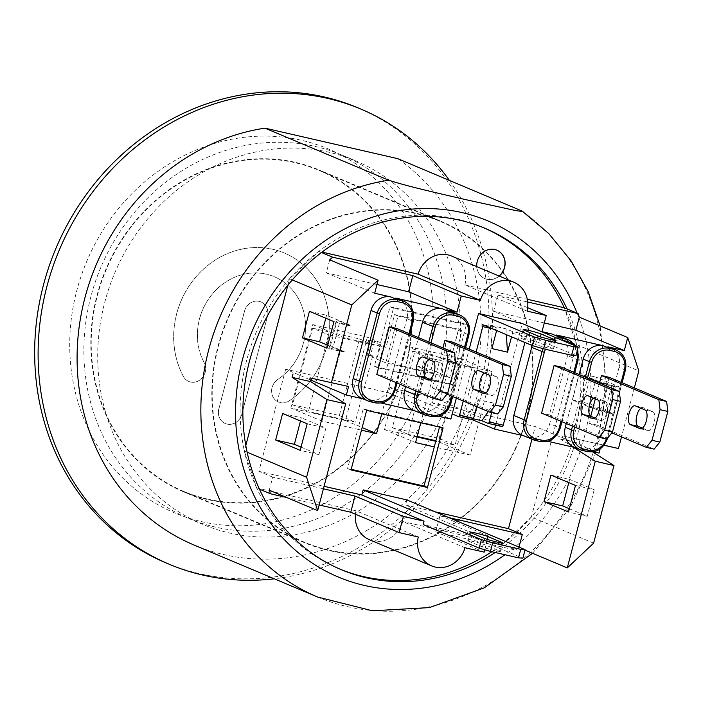 <?xml version="1.0" encoding="UTF-8"?>
<svg xmlns="http://www.w3.org/2000/svg" width="703" height="703" viewBox="0 0 703 703"><rect width="100%" height="100%" fill="white"/><g stroke="black" fill="none" stroke-linecap="round" stroke-linejoin="round"><path stroke-width="0.53" stroke-dasharray="3.52 2.64" d="M609.237 377.326L596.733 424.99L588.938 423.197L590.757 416.246M595.318 398.865L599.466 383.056M588.938 423.197L611.821 432.828M642.41 428.145L647.894 430.456A9.701 4.077 -77.1 0 0 648.175 430.552A9.701 4.077 -77.1 0 0 654.238 422.354A9.701 4.077 -77.1 0 0 652.806 411.73L643.122 407.661A9.701 4.077 -77.1 0 0 642.841 407.564A9.701 4.077 -77.1 0 0 640.811 408.171M596.733 424.99L654.124 449.147M430.254 379.409L435.737 381.72A9.701 4.077 -77.1 0 0 436.018 381.808A9.701 4.077 -77.1 0 0 442.082 373.618A9.701 4.077 -77.1 0 0 440.649 362.994L430.974 358.917A9.701 4.077 -77.1 0 0 430.684 358.829A9.701 4.077 -77.1 0 0 428.654 359.435M397.081 328.591L384.576 376.254L441.967 400.411M384.576 376.254L376.782 374.462M595.072 418.065L600.564 420.376A9.701 4.077 -77.1 0 0 600.845 420.473A9.701 4.077 -77.1 0 0 606.909 412.274A9.701 4.077 -77.1 0 0 605.476 401.65L595.793 397.582A9.701 4.077 -77.1 0 0 595.511 397.485A9.701 4.077 -77.1 0 0 593.481 398.091M561.908 367.247L549.403 414.911L606.794 439.067M549.403 414.911L541.6 413.118M452.714 342.159L440.21 389.831L432.407 388.038L442.943 347.888M432.407 388.038L446.994 394.172M485.878 392.986L491.362 395.288A9.701 4.077 -77.1 0 0 491.652 395.385A9.701 4.077 -77.1 0 0 497.706 387.186A9.701 4.077 -77.1 0 0 496.274 376.562L486.599 372.493A9.701 4.077 -77.1 0 0 486.309 372.397A9.701 4.077 -77.1 0 0 484.279 373.012M440.21 389.831L497.592 413.979M484.789 549.772L488.409 535.958L467.741 531.213L466.845 534.614L522.856 558.191M467.741 531.213L405.517 505.018L435.183 511.837M406.852 499.912L405.517 505.018M466.845 534.614L423.171 524.579M468.576 541.161L482.469 547.004A9.701 0.641 14.7 0 0 492.926 550.106A9.701 0.641 14.7 0 0 500.369 551.416A9.701 0.641 14.7 0 0 499.631 550.95L485.738 545.097A9.701 0.641 14.7 0 0 475.298 541.995A9.701 0.641 14.7 0 0 467.776 540.669A9.701 0.641 14.7 0 0 468.576 541.161L470.817 532.646M501.731 542.944L499.631 550.95M484.701 538.498L482.469 547.004M544.289 322.958L493.603 311.315L542.004 331.684M376.984 284.522L326.297 272.878L329.716 259.838M374.699 293.248L326.297 272.878M449.938 362.054L432.653 354.778L420.166 351.904L416.484 365.955L433.769 373.231L394.77 364.268L377.485 356.992L381.167 342.95L368.688 340.085L385.973 347.361L394.576 314.584L458.532 329.276L449.938 362.054L456.177 363.486L466.449 324.329L390.007 306.772L379.734 345.92L385.973 347.361M461.985 330.735L398.03 316.042L385.745 362.853L449.709 377.546L461.985 330.735L458.532 329.276M449.709 377.546L431.036 369.69L423.505 367.564L426.299 356.922L433.83 359.048L431.036 369.69M431.756 358.179L432.653 354.778M416.484 365.955L423.505 367.564M385.745 362.853L367.08 354.997L369.875 344.356L367.801 343.486L373.258 344.742L370.463 355.384L372.537 356.254L367.08 354.997M370.463 355.384L377.485 356.992M615.31 386.817L603.701 384.154L603.833 383.645L579.29 373.311L572.321 399.866L596.873 410.201L597.005 409.691L608.605 412.353L615.31 386.817L589.87 378.337L583.174 403.865L597.005 409.691M603.701 384.154L589.87 378.337M325.805 318.213L326.579 315.26L351.122 325.586L350.99 326.095L339.382 323.433L335.929 321.974L337.159 320.278L350.99 326.095M344.285 351.632L330.463 345.814L329.224 347.51L332.686 348.969L344.285 351.632L344.154 352.141L327.774 345.252M330.463 345.814L337.159 320.278M469.903 325.788L454.27 385.367L377.836 367.81L393.469 308.222L469.903 325.788L466.449 324.329M512.417 333.424L526.459 336.649A1.766 0.738 -77.1 0 0 526.213 334.663L512.179 331.438A1.766 0.738 102.9 0 1 512.417 333.424L511.529 336.825M491.907 348.574L490.351 325.234L505.949 328.819L512.179 331.438M505.949 328.819L506.345 334.646M476.669 406.668L478.515 399.638L494.112 403.223L491.643 412.617M494.112 403.223L488.277 411.554M496.634 330.559L496.819 329.848A1.766 0.738 -77.1 0 0 496.573 327.853L482.539 324.628M463.259 401.026L476.116 352.018M526.459 336.649L524.93 342.466M473.453 418.812L466.238 417.16L472.46 419.779L432.31 402.881L433.654 397.775L495.879 423.962L495.58 425.095M466.238 417.16L478.515 399.638M496.573 327.853L490.351 325.234M574.061 447.117A17.637 15.967 112.8 0 0 576.434 447.89L582.761 450.526M566.293 423.514L579.149 374.506M522.584 435.298A17.637 15.967 112.8 0 0 524.956 436.062L523.735 435.781M546.372 333.688A17.637 15.967 112.8 0 0 532.259 345.551M406.888 318.696L389.023 386.782A17.637 15.967 112.8 0 1 368.961 400.227L375.182 402.845A17.637 15.967 112.8 0 0 395.244 389.4L413.109 321.315L406.888 318.696A17.637 15.967 112.8 0 0 398.135 298.854M433.654 397.775L389.972 387.74L388.627 392.845L285.673 369.198L309.698 379.602M388.627 392.845L450.86 419.041M449.612 310.682A17.637 15.967 112.8 0 1 458.365 330.515L440.509 398.61A17.637 15.967 112.8 0 1 420.438 412.046L438.54 416.211M368.961 400.227L381.167 403.03M414.533 410.693L426.238 415.368M363.056 398.865L370.604 401.791M413.382 410.209A17.637 15.967 112.8 0 0 415.763 410.974M389.972 387.74L452.196 413.935M502.1 426.58L495.879 423.962L522.224 323.529M599.053 453.084L535.264 426.536L432.31 402.881M607.55 438.233L607.401 438.145A17.637 15.967 112.8 0 1 587.339 451.581L581.117 448.962L593.323 451.765M560.221 428.153L560.071 428.065A17.637 15.967 112.8 0 1 540.009 441.502L529.64 437.134L547.734 441.291M575.212 447.609L576.434 447.89M583.174 403.865L608.605 412.353M611.847 385.367L605.151 410.904M581.117 448.962A17.637 15.967 112.8 0 0 601.179 435.526L607.401 438.145L625.266 370.05A17.637 15.967 112.8 0 0 616.513 350.208M529.64 437.134A17.637 15.967 112.8 0 0 549.702 423.698L560.071 428.065L577.936 359.971A17.637 15.967 112.8 0 0 569.175 340.129M578.086 360.059L567.567 355.604A17.637 15.967 112.8 0 0 558.806 335.762M625.415 370.138L619.044 367.432A17.637 15.967 112.8 0 0 610.283 347.59M567.567 355.604L549.702 423.698M619.044 367.432L601.179 435.526M335.929 321.974L329.224 347.51M339.382 323.433L332.686 348.969M405.613 386.597L418.47 337.589M361.904 398.381A17.637 15.967 112.8 0 0 364.277 399.146M398.03 316.042L394.576 314.584M368.688 340.085L367.801 343.486M600.134 448.953L601.285 444.568L562.857 435.957L562.409 437.661M604.035 445.28L562.857 435.957M601.285 444.568L604.088 445.219M580.019 439.902L579.123 443.303L560.405 439.006L560.853 437.301M531.934 439.234L535.264 426.536M524.974 550.097L518.99 547.11M573.147 447.134L560.405 439.006M285.673 369.198L258.88 471.335L324.048 486.309M367.344 337.132L345.463 420.543L290.857 407.995L312.747 324.584L367.344 337.132L381.167 342.95M345.463 420.543L362.159 427.573M394.77 364.268L381.764 413.83M312.747 324.584L343.855 337.677L379.734 345.92L374.374 366.351L450.816 383.908L456.177 363.486L492.056 371.729L470.166 455.14L434.287 446.897M412.468 351.105L459.27 361.86L439.173 438.461L392.371 427.705L412.468 351.105L426.299 356.922M392.371 427.705L408.276 434.401L425.579 368.434M433.83 359.048L475.166 368.548L455.069 445.157L435.904 440.746M459.27 361.86L475.166 368.548M372.537 356.254L355.235 422.222L308.432 411.466L328.529 334.865L369.875 344.356M603.833 383.645L620.995 387.581L596.452 377.256L589.483 403.812L614.027 414.137L620.995 387.581M614.027 414.137L596.873 410.201M579.29 373.311L596.452 377.256M344.154 352.141L326.992 348.205M333.96 321.649L351.122 325.586M439.489 427.09L439.647 426.466L420.93 422.169L433.769 373.231M420.763 422.793L420.93 422.169L363.214 408.909L357.853 429.34L321.974 421.097L343.855 337.677M496.845 250.163A15.431 13.972 112.8 0 0 496.775 250.127A15.431 13.972 112.8 0 0 477.917 258.932A15.431 13.972 112.8 0 0 484.806 278.581A15.431 13.972 112.8 0 0 486.88 279.249A15.431 13.972 112.8 0 0 499.095 276.033M499.235 276.094A15.431 13.972 -67.2 0 1 487.021 279.311A15.431 13.972 -67.2 0 1 484.938 278.634A15.431 13.972 -67.2 0 1 476.775 266.639M443.11 427.925L439.647 426.466M366.667 410.367L363.214 408.909M351.034 469.947L347.581 468.488L351.201 469.323M361.474 430.166L357.853 429.34L347.581 468.488M454.27 385.367L450.816 383.908M393.469 308.222L390.007 306.772M377.836 367.81L374.374 366.351M493.603 311.315L497.847 295.137L527.716 302M527.698 307.703L497.847 295.137M488.409 535.958L440.016 515.589L449.006 517.654M518.876 547.54L516.037 550.203L435.772 531.758L484.165 552.127M435.772 531.758L440.016 515.589M319.153 504.974L286.639 497.504M269.284 490.193L272.702 477.152L323.398 488.796M567.057 308.925A185.197 167.613 -67.2 0 1 579.351 345.85L576.592 344.69A185.197 167.613 -67.2 0 0 564.289 307.765L576.592 344.69L531.389 516.986L534.148 518.146A185.197 167.613 -67.2 0 1 504.974 545.546L502.214 544.386L402.819 521.547L465.043 547.742M495.193 552.496A185.197 167.613 -67.2 0 0 504.974 545.546L516.037 550.203M593.613 543.173L534.148 518.146A185.197 167.613 -67.2 0 0 579.351 345.85L638.816 370.876M321.491 252.509L318.731 251.349L322.027 252.105M456.344 398.109L469.209 349.101M272.702 477.152L258.88 471.335M301.042 447.117L318.916 454.639L325.884 428.083L301.341 417.758L300.497 420.974M309.417 311.315L326.579 315.26M572.321 399.866L589.483 403.812M282.624 413.452L301.341 417.758M550.932 475.096L569.658 479.393L568.806 482.618M307.167 423.786L325.884 428.083M575.485 485.421L594.202 489.727L569.658 479.393M318.916 454.639L300.199 450.342M569.36 508.761L587.233 516.283L594.202 489.727M587.233 516.283L568.516 511.977M579.123 443.303L592.559 451.871M634.352 387.898L621.496 436.906M287.843 285.26L289.557 278.748L292.316 279.908M247.122 452.205L244.354 451.045L245.804 445.526M355.472 514.218A26.459 23.946 -67.2 0 1 356.043 510.8L418.276 536.995M402.819 521.547A26.459 23.946 -67.2 0 1 369.391 539.711M356.043 510.8L256.657 487.97L259.416 489.13M340.015 569.14A185.197 167.613 -67.2 0 1 338.626 568.56A185.197 167.613 -67.2 0 1 256.657 487.97L244.354 451.045A185.197 167.613 -67.2 0 1 289.557 278.748L318.731 251.349A185.197 167.613 -67.2 0 1 482.311 227.166A185.197 167.613 -67.2 0 1 483.69 227.754M451.546 256.024A26.459 23.946 -67.2 0 1 464.894 284.926L527.118 311.121M464.894 284.926L527.303 299.267M576.592 344.69A185.197 167.613 -67.2 0 1 531.389 516.986L502.214 544.386A185.197 167.613 -67.2 0 1 491.836 551.723M256.657 487.97A185.197 167.613 -67.2 0 1 244.354 451.045M289.557 278.748A185.197 167.613 -67.2 0 1 318.731 251.349M531.389 516.986A185.197 167.613 -67.2 0 1 502.214 544.386M207.35 499.033A174.177 157.639 112.8 0 0 401.571 379.356A174.177 157.639 112.8 0 0 319.013 170.398A174.177 157.639 112.8 0 0 106.153 269.785A174.177 157.639 112.8 0 0 183.878 491.467A174.177 157.639 112.8 0 0 207.35 499.033M328.345 549.966A174.177 157.639 112.8 0 0 522.575 430.28A174.177 157.639 112.8 0 0 440.008 221.322A174.177 157.639 112.8 0 0 227.148 320.709A174.177 157.639 112.8 0 0 304.874 542.4A174.177 157.639 112.8 0 0 328.345 549.966M417.046 436.985L384.462 429.498L406.343 346.087L460.94 358.627L439.059 442.046L435.763 441.291M312.633 328.169L359.426 338.925L339.329 415.526L292.536 404.77L312.633 328.169L328.529 334.865M359.426 338.925L373.258 344.742M339.329 415.526L355.235 422.222M292.536 404.77L308.432 411.466M417.187 436.449L408.276 434.401M439.173 438.461L455.069 445.157M290.857 407.995L321.974 421.097M406.343 346.087L420.166 351.904M460.94 358.627L492.056 371.729M439.059 442.046L470.166 455.14M193.914 544.974A219.591 198.738 112.8 0 0 453.25 438.76A219.591 198.738 112.8 0 0 397.749 158.658M104.703 302.51A197.192 178.465 -67.2 0 1 355.595 160.82A197.192 178.465 -67.2 0 1 443.593 411.809A197.192 178.465 -67.2 0 1 202.605 524.324A197.192 178.465 -67.2 0 1 104.703 302.51M90.872 296.692A197.192 178.465 112.8 0 0 188.782 518.506A197.192 178.465 112.8 0 0 429.77 405.991A197.192 178.465 112.8 0 0 341.772 155.003A197.192 178.465 112.8 0 0 90.872 296.692M384.462 429.498L415.57 442.6M526.881 417.336A174.616 158.034 -67.2 0 1 304.707 542.804A174.616 158.034 -67.2 0 1 226.779 320.55A174.616 158.034 -67.2 0 1 440.183 220.918A174.616 158.034 -67.2 0 1 526.881 417.336M166.031 562.892A246.929 223.484 112.8 0 0 199.292 573.622A246.929 223.484 112.8 0 0 480.211 385.472A246.929 223.484 112.8 0 0 357.607 107.708M426.159 371.07A197.543 178.79 -67.2 0 1 120.775 475.984A197.543 178.79 -67.2 0 1 207.403 145.749A197.543 178.79 -67.2 0 1 426.159 371.07M405.886 366.412A174.616 158.034 -67.2 0 1 183.711 491.88A174.616 158.034 -67.2 0 1 105.784 269.627A174.616 158.034 -67.2 0 1 319.188 169.994A174.616 158.034 -67.2 0 1 405.886 366.412M449.402 180.399A246.929 223.484 -67.2 0 1 469.569 427.389A246.929 223.484 -67.2 0 1 274.293 578.797M289.267 400.842A84.58 76.548 112.8 0 0 329.276 322.053A84.58 76.548 112.8 0 0 284.328 253.001A84.58 76.548 112.8 0 0 194.564 278.608A84.58 76.548 112.8 0 0 183.474 376.536A12.891 11.67 112.8 0 0 188.843 381.474A12.891 11.67 112.8 0 0 202.526 377.573A12.891 11.67 112.8 0 0 204.213 362.643A58.797 53.217 -67.2 0 1 211.928 294.566A58.797 53.217 -67.2 0 1 274.328 276.771A58.797 53.217 -67.2 0 1 305.577 324.768A58.797 53.217 -67.2 0 1 277.764 379.541A12.891 11.67 112.8 0 0 271.666 391.545A12.891 11.67 112.8 0 0 278.511 402.072A12.891 11.67 112.8 0 0 289.267 400.842L289.197 400.807A84.58 76.548 112.8 0 0 329.215 322.027A84.58 76.548 112.8 0 0 284.258 252.975A84.58 76.548 112.8 0 0 194.503 278.581A84.58 76.548 112.8 0 0 183.404 376.509A12.891 11.67 112.8 0 0 188.773 381.439A12.891 11.67 112.8 0 0 202.455 377.537A12.891 11.67 112.8 0 0 204.142 362.616A58.797 53.217 -67.2 0 1 211.858 294.539A58.797 53.217 -67.2 0 1 274.258 276.736A58.797 53.217 -67.2 0 1 305.506 324.742A58.797 53.217 -67.2 0 1 277.694 379.515A12.891 11.67 112.8 0 0 271.595 391.518A12.891 11.67 112.8 0 0 278.45 402.046A12.891 11.67 112.8 0 0 289.197 400.807M267.474 316.57A12.988 11.758 112.8 0 0 261.024 301.956A12.988 11.758 112.8 0 0 244.495 311.288L218.879 408.918A12.988 11.758 112.8 0 0 225.329 423.531A12.988 11.758 112.8 0 0 241.858 414.199L267.404 316.535A12.988 11.758 112.8 0 0 260.954 301.921A12.988 11.758 112.8 0 0 244.424 311.262L218.809 408.891A12.988 11.758 112.8 0 0 225.259 423.505A12.988 11.758 112.8 0 0 241.797 414.172L267.404 316.535M526.213 334.663L575.994 355.613M521.723 338.582L535.616 344.435A9.701 0.641 14.7 0 0 546.073 347.528A9.701 0.641 14.7 0 0 553.516 348.837A9.701 0.641 14.7 0 0 552.778 348.372L538.885 342.528A9.701 0.641 14.7 0 0 528.436 339.417A9.701 0.641 14.7 0 0 520.923 338.09A9.701 0.641 14.7 0 0 521.723 338.582L523.955 330.076M554.878 340.366L552.778 348.372M537.848 335.92L535.616 344.435M640.67 428.795L647.894 430.456M645.003 409.937L652.806 411.73M635.327 405.868L643.122 407.661M428.514 380.059L435.737 381.72M432.846 361.201L440.649 362.994M423.171 357.124L430.974 358.917M593.341 418.716L600.564 420.376M597.673 399.858L605.476 401.65M587.998 395.789L595.793 397.582M484.147 393.636L491.362 395.288M488.48 374.778L496.274 376.562M478.796 370.701L486.599 372.493M487.241 539.386L485.738 545.097M492.671 328.89L496.819 329.848M621.153 382.344L606.531 438.074L607.454 438.241M574.694 427.046L587.55 378.038M585.371 377.124L572.514 426.132M606.531 438.074A15.87 14.368 -67.2 0 1 606.285 438.953M573.692 345.191A15.87 14.368 -67.2 0 1 577.101 351.412M545.458 349.259A15.87 14.368 -67.2 0 1 561.706 340.147M556.741 338.055A17.637 15.967 112.8 0 0 543.129 348.697M573.824 372.265L560.968 421.273M524.956 436.062L535.431 440.447M408.997 333.609L396.141 382.617M413.109 321.315A17.637 15.967 112.8 0 0 404.357 301.473M389.023 386.782L395.244 389.4M420.438 412.046L430.807 416.413A17.637 15.967 112.8 0 0 450.878 402.977L468.743 334.883A17.637 15.967 112.8 0 0 459.982 315.041M428.839 341.957L415.983 390.965M418.162 391.879L424.34 368.363M425.201 365.059L431.027 342.871M464.63 347.177L451.774 396.184M440.509 398.61L450.878 402.977M458.365 330.515L468.743 334.883M317.677 597.058A219.591 198.738 112.8 0 0 577.014 490.843A219.591 198.738 112.8 0 0 521.503 210.742M577.145 313.169A193.132 174.801 -67.2 0 1 504.974 554.737M540.379 336.816L538.885 342.528M640.38 428.76L648.175 430.552M635.037 405.772L642.841 407.564M428.224 380.015L436.018 381.808M422.89 357.036L430.684 358.829M593.042 418.68L600.845 420.473M587.708 395.692L595.511 397.485M483.849 393.592L491.652 395.385M478.515 370.613L486.309 372.397M470.008 532.153L467.776 540.669M502.601 542.901L500.369 551.416M607.594 438.074L622.102 382.748M577.664 349.25L576.24 346.263M561.917 421.668L574.773 372.66M409.954 334.004L397.098 383.012M465.579 347.581L452.723 396.589M485.079 228.334L482.311 227.166M341.394 569.729L338.626 568.56M440.008 221.322L319.013 170.398M304.874 542.4L183.878 491.467M532.558 553.296L570.159 507.636L595.432 453.707M595.872 452.354L606.865 388.952L600.151 325.946M188.782 518.506L202.605 524.324M341.772 155.003L355.595 160.82M440.183 220.918L319.188 169.994M304.707 542.804L183.711 491.88M523.155 329.584L520.923 338.09M555.748 340.322L553.516 348.837"/><path stroke-width="1.05" d="M652.015 440.298L646.321 447.354L654.124 449.147L659.809 442.09L652.015 440.298L660.047 409.656L667.85 411.448L659.809 442.09M599.466 383.056L601.443 375.534L658.825 399.691L660.047 409.656M590.757 416.246L595.318 398.865M611.821 432.828L646.321 447.354M635.327 405.868L645.003 409.937A9.701 4.077 102.9 0 1 646.435 420.561A9.701 4.077 102.9 0 1 640.38 428.76A9.701 4.077 102.9 0 1 640.09 428.663L630.415 424.594A9.701 4.077 102.9 0 1 628.983 413.97A9.701 4.077 102.9 0 1 635.037 405.772A9.701 4.077 102.9 0 1 635.327 405.868M667.85 411.448L666.629 401.483L658.825 399.691M640.811 408.171A9.701 4.077 -77.1 0 0 636.347 417.986A9.701 4.077 -77.1 0 0 638.21 426.387L642.41 428.145M601.443 375.534L609.237 377.326L666.629 401.483M439.858 391.562L434.164 398.619L441.967 400.411L447.653 393.355L439.858 391.562L447.899 360.92L455.693 362.713L447.653 393.355M434.164 398.619L376.782 374.462L389.286 326.798L446.669 350.955L447.899 360.92M423.171 357.124L432.846 361.201A9.701 4.077 102.9 0 1 434.287 371.825A9.701 4.077 102.9 0 1 428.224 380.015A9.701 4.077 102.9 0 1 427.934 379.928L418.259 375.85A9.701 4.077 102.9 0 1 416.826 365.235A9.701 4.077 102.9 0 1 422.89 357.036A9.701 4.077 102.9 0 1 423.171 357.124M455.693 362.713L454.472 352.748L446.669 350.955M428.654 359.435A9.701 4.077 -77.1 0 0 424.19 369.251A9.701 4.077 -77.1 0 0 426.053 377.643L430.254 379.409M389.286 326.798L397.081 328.591L454.472 352.748M604.685 430.218L598.991 437.275L606.794 439.067L612.48 432.011L604.685 430.218L612.717 399.576L620.521 401.369L612.48 432.011M598.991 437.275L541.6 413.118L554.105 365.455L611.496 389.611L612.717 399.576M587.998 395.789L597.673 399.858A9.701 4.077 102.9 0 1 599.105 410.482A9.701 4.077 102.9 0 1 593.042 418.68A9.701 4.077 102.9 0 1 592.761 418.584L583.086 414.515A9.701 4.077 102.9 0 1 581.645 403.891A9.701 4.077 102.9 0 1 587.708 395.692A9.701 4.077 102.9 0 1 587.998 395.789M620.521 401.369L619.299 391.404L611.496 389.611M593.481 398.091A9.701 4.077 -77.1 0 0 589.017 407.907A9.701 4.077 -77.1 0 0 590.88 416.299L595.072 418.065M554.105 365.455L561.908 367.247L619.299 391.404M495.483 405.13L489.798 412.186L497.592 413.979L503.286 406.923L495.483 405.13L503.524 374.488L511.318 376.281L503.286 406.923M442.943 347.888L444.911 340.375L502.302 364.523L503.524 374.488M446.994 394.172L489.798 412.186M478.796 370.701L488.48 374.778A9.701 4.077 102.9 0 1 489.912 385.393A9.701 4.077 102.9 0 1 483.849 393.592A9.701 4.077 102.9 0 1 483.567 393.495L473.884 389.427A9.701 4.077 102.9 0 1 472.451 378.803A9.701 4.077 102.9 0 1 478.515 370.613A9.701 4.077 102.9 0 1 478.796 370.701M511.318 376.281L510.097 366.316L502.302 364.523M484.279 373.012A9.701 4.077 -77.1 0 0 479.815 382.819A9.701 4.077 -77.1 0 0 481.687 391.219L485.878 392.986M444.911 340.375L452.714 342.159L510.097 366.316M518.506 557.848L490.43 551.398L492.662 542.892L481.406 539.64L479.174 548.155L423.171 524.579L424.058 521.178L361.834 494.991L363.179 489.877L406.852 499.912L525.088 549.676L520.738 549.342L518.506 557.848L522.856 558.191L525.088 549.676M479.174 548.155L490.43 551.398M492.662 542.892L520.738 549.342M501.863 542.435A9.701 0.641 -165.3 0 1 502.601 542.901A9.701 0.641 -165.3 0 1 495.158 541.6A9.701 0.641 -165.3 0 1 484.701 538.498L470.817 532.646A9.701 0.641 -165.3 0 1 470.008 532.153A9.701 0.641 -165.3 0 1 477.53 533.48A9.701 0.641 -165.3 0 1 487.97 536.591L501.863 542.435L501.731 542.944M363.179 489.877L481.406 539.64M544.289 322.958L575.889 330.217L624.29 350.586L607.91 346.825L614.132 349.444L609.457 348.363L603.227 345.744L556.433 334.997L566.803 339.364L562.119 338.284L551.75 333.925L542.004 331.684L546.249 315.506L527.698 307.703M408.584 291.78L412.828 275.611L461.23 295.981L456.985 312.15L408.584 291.78L376.984 284.522M418.47 337.589L422.485 322.273A17.637 15.967 112.8 0 1 442.556 308.837L395.754 298.09L401.975 300.708L397.3 299.627L391.079 297.009L374.699 293.248L378.117 280.207L329.716 259.838L332.554 257.166L412.828 275.611M456.985 312.15L447.231 309.909L457.609 314.276L452.925 313.204A17.637 15.967 112.8 0 0 432.863 326.64L428.839 341.957M327.774 345.252L319.61 341.816L325.805 318.213M506.345 334.646L507.504 352.15L491.907 348.574L496.634 330.559M511.529 336.825L507.504 352.15M488.163 423.382L502.1 426.58A1.766 0.738 -77.1 0 0 502.153 426.598A1.766 0.738 -77.1 0 0 503.234 425.174L489.2 421.949A1.766 0.738 102.9 0 1 488.11 423.373A1.766 0.738 102.9 0 1 488.058 423.355L481.836 420.737L473.453 418.812M491.643 412.617L489.2 421.949M488.277 411.554L481.836 420.737M495.58 425.095L494.534 429.076L472.46 419.779A1.766 0.738 -77.1 0 0 472.513 419.796A1.766 0.738 -77.1 0 0 473.602 418.364L459.56 415.139L463.259 401.026M476.116 352.018L482.785 326.623L492.671 328.89M473.602 418.364L476.669 406.668M524.93 342.466L503.234 425.174M459.56 415.139A1.766 0.738 102.9 0 1 458.47 416.571A1.766 0.738 102.9 0 1 458.418 416.554L452.196 413.935L456.344 398.109M469.209 349.101L478.55 313.494L534.552 337.062L532.32 345.577L482.539 324.628A1.766 0.738 102.9 0 1 482.785 326.623M572.514 426.132L571.521 429.902L565.3 427.283A17.637 15.967 112.8 0 0 574.061 447.117L580.283 449.735A17.637 15.967 112.8 0 0 582.655 450.509A1.766 0.738 -77.1 0 0 582.708 450.526A1.766 0.738 -77.1 0 0 583.798 449.094A15.87 14.368 -67.2 0 1 573.771 430.552L574.694 427.046M565.3 427.283L566.293 423.514M579.149 374.506L583.165 359.189L591.636 362.458A15.87 14.368 -67.2 0 1 609.694 350.358L614.378 351.438A1.766 0.738 -77.1 0 0 614.132 349.444A17.637 15.967 112.8 0 1 616.513 350.208C624.141 354.057 627.111 360.701 625.415 370.138L624.396 369.98L621.153 382.344M603.227 345.744A17.637 15.967 112.8 0 0 583.165 359.189M543.129 348.697A17.637 15.967 112.8 0 0 542.057 351.728L524.192 419.823L513.823 415.455A17.637 15.967 112.8 0 0 522.584 435.298L532.953 439.656A17.637 15.967 112.8 0 0 535.326 440.43A1.766 0.738 -77.1 0 0 535.378 440.438A1.766 0.738 -77.1 0 0 536.468 439.015A15.87 14.368 -67.2 0 1 526.442 420.464L544.307 352.379A15.87 14.368 -67.2 0 1 545.458 349.259M513.823 415.455L531.688 347.361L544.307 352.379M551.75 333.925A17.637 15.967 112.8 0 0 546.372 333.688M532.259 345.551A17.637 15.967 112.8 0 0 531.688 347.361M413.109 321.315L413.259 321.403C414.955 311.965 411.993 305.322 404.357 301.473L398.135 298.854A17.637 15.967 112.8 0 0 395.754 298.09M438.54 416.211L450.86 419.041L452.196 413.935M381.167 403.03L414.533 410.693M346.342 395.024L348.574 386.518L310.146 377.906L309.698 379.602L346.342 395.024L363.056 398.865M405.613 386.597L404.629 390.367A17.637 15.967 112.8 0 0 413.382 410.209L423.751 414.577A17.637 15.967 112.8 0 0 426.132 415.341A1.766 0.738 -77.1 0 0 426.185 415.359A1.766 0.738 -77.1 0 0 427.266 413.926A15.87 14.368 -67.2 0 1 417.248 395.385L414.998 394.735A17.637 15.967 112.8 0 0 423.751 414.577L430.86 416.431A1.766 0.738 -77.1 0 0 431.95 415.007L427.266 413.926M593.323 451.765L599.053 453.084L600.134 448.953M547.734 441.291L575.212 447.609M523.735 435.781L494.534 429.076M576.24 346.263L569.175 340.129L558.806 335.762A17.637 15.967 112.8 0 0 556.433 334.997M616.513 350.208L610.283 347.59A17.637 15.967 112.8 0 0 607.91 346.825M468.743 334.883L468.883 334.971C470.588 325.542 467.618 318.898 459.982 315.041L449.612 310.682A17.637 15.967 112.8 0 0 447.231 309.909M361.623 381.808L379.488 313.714L377.23 313.072L359.365 381.158L353.143 378.539A17.637 15.967 112.8 0 0 361.904 398.381L368.126 401A17.637 15.967 112.8 0 0 370.499 401.764A1.766 0.738 102.9 0 0 370.551 401.782A1.766 0.738 102.9 0 0 371.641 400.359A15.87 14.368 -67.2 0 1 361.623 381.808L359.365 381.158A17.637 15.967 112.8 0 0 368.126 401L375.235 402.863A1.766 0.738 -77.1 0 0 376.325 401.431L371.641 400.359M353.143 378.539L371.008 310.454L377.23 313.072A17.637 15.967 112.8 0 1 397.3 299.627A1.766 0.738 -77.1 0 1 397.546 301.622L402.221 302.694A15.87 14.368 -67.2 0 1 412.239 321.245L408.997 333.609M391.079 297.009A17.637 15.967 112.8 0 0 371.008 310.454M604.088 445.219L618.447 448.514L604.035 445.28M518.99 547.11L522.303 534.491L508.471 528.674L531.934 439.234M592.559 451.871L613.983 465.535L595.265 461.238L567.277 567.91L524.974 550.097M595.265 461.238L573.147 447.134M575.485 485.421L568.516 511.977L543.973 501.652L550.932 475.096L575.485 485.421M435.183 511.837L508.471 528.674M324.048 486.309L361.834 494.991M351.034 469.947L366.667 410.367L443.11 427.925L427.477 487.504L351.034 469.947M310.146 377.906L348.574 386.518M311.183 380.235L310.805 381.667L292.088 377.362L292.984 373.961M331.412 382.573L351.781 304.935L378.117 280.207M362.159 427.573L376.571 433.637L361.474 430.166M381.764 413.83L376.571 433.637M302.448 337.871L309.417 311.315L333.96 321.649L326.992 348.205L302.448 337.871L319.61 341.816M427.477 487.504L424.023 486.054L439.489 427.09M499.095 276.033A15.431 13.972 112.8 0 0 496.845 250.163M476.775 266.639A15.431 13.972 -67.2 0 1 496.916 250.189A15.431 13.972 -67.2 0 1 499.235 276.094M351.201 469.323L424.023 486.054M575.889 330.217L579.316 317.176L627.709 337.545L624.29 350.586M527.716 302L578.121 313.582L579.316 317.176M355.472 514.218A26.459 23.946 -67.2 0 0 369.391 539.711L431.616 565.897A26.459 23.946 -67.2 0 0 465.043 547.742L484.165 552.127L484.789 549.772M449.006 517.654L522.303 534.491M286.639 497.504L270.479 493.787L269.284 490.193L317.686 510.571L345.665 403.9L326.948 399.594L292.088 377.362M350.753 512.232L354.997 496.054L403.39 516.433L399.155 532.602L350.753 512.232L319.153 504.974M323.398 488.796L354.997 496.054M627.709 337.545L638.816 370.876L634.352 387.898M495.193 552.496A185.197 167.613 -67.2 0 1 341.394 569.729A185.197 167.613 -67.2 0 1 259.416 489.13A185.197 167.613 -67.2 0 1 247.122 452.205A185.197 167.613 -67.2 0 1 292.316 279.908A185.197 167.613 -67.2 0 1 321.491 252.509A185.197 167.613 -67.2 0 1 485.079 228.334A185.197 167.613 -67.2 0 1 567.057 308.925L564.289 307.765L527.303 299.267M567.057 308.925L578.121 313.582M461.23 295.981L480.351 300.374A26.459 23.946 -67.2 0 1 513.779 282.211A26.459 23.946 -67.2 0 1 527.118 311.121L546.249 315.506M322.027 252.105L418.127 274.179L480.351 300.374M321.491 252.509L332.554 257.166M571.653 355.279L543.577 348.829L545.809 340.314L573.885 346.764L571.653 355.279L575.994 355.613L578.226 347.097L522.224 323.529L478.55 313.494M310.805 381.667L345.665 403.9M300.497 420.974L294.372 444.314L301.042 447.117M424.058 521.178L403.39 516.433M317.686 510.571L306.578 477.232L326.948 399.594M613.983 465.535L593.613 543.173L567.277 567.91M431.616 565.897A26.459 23.946 -67.2 0 1 418.276 536.995L399.155 532.602M275.655 440.008L282.624 413.452L307.167 423.786L300.199 450.342L275.655 440.008L294.372 444.314M543.973 501.652L562.69 505.949L569.36 508.761M568.806 482.618L562.69 505.949M621.496 436.906L618.447 448.514M292.316 279.908L351.781 304.935M245.804 445.526L287.843 285.26M247.122 452.205L306.578 477.232M259.416 489.13L270.479 493.787M418.127 274.179A26.459 23.946 -67.2 0 1 451.546 256.024L513.779 282.211M491.836 551.723A185.197 167.613 -67.2 0 1 340.015 569.14M483.69 227.754A185.197 167.613 -67.2 0 1 564.289 307.765M434.287 446.897L415.57 442.6L420.763 422.793M435.763 441.291L417.046 436.985M435.904 440.746L417.187 436.449M521.503 210.742C522.593 211.621 519.552 211.313 512.399 209.846L464.094 199.274C441.537 193.949 409.7 186.989 388.724 180.24L264.961 128.148L397.749 158.658L522.127 211.058M264.961 128.148A219.591 198.738 112.8 0 0 80.441 318.521A219.591 198.738 112.8 0 0 193.914 544.974L317.677 597.058L372.441 610.784L429.454 607.594L484.226 587.875L532.558 553.296M361.07 109.158L357.607 107.708A246.929 223.484 112.8 0 0 194.133 108.578A246.929 223.484 112.8 0 0 35.15 336.509A246.929 223.484 112.8 0 0 166.031 562.892L169.485 564.351A246.929 223.484 -67.2 0 1 38.603 337.967A246.929 223.484 -67.2 0 1 197.596 110.028A246.929 223.484 -67.2 0 1 361.07 109.158A246.929 223.484 -67.2 0 1 449.402 180.399M274.293 578.797A246.929 223.484 -67.2 0 1 169.485 564.351M545.809 340.314L534.552 337.062M578.226 347.097L573.885 346.764M537.848 335.92L523.955 330.076A9.701 0.641 -165.3 0 1 523.155 329.584A9.701 0.641 -165.3 0 1 530.677 330.902A9.701 0.641 -165.3 0 1 541.117 334.013L555.01 339.865A9.701 0.641 -165.3 0 1 555.748 340.322A9.701 0.641 -165.3 0 1 548.305 339.022A9.701 0.641 -165.3 0 1 537.848 335.92M532.32 345.577L543.577 348.829M555.01 339.865L554.878 340.366M630.415 424.594L638.21 426.387M640.09 428.663L640.67 428.795M418.259 375.85L426.053 377.643M427.934 379.928L428.514 380.059M583.086 414.515L590.88 416.299M592.761 418.584L593.341 418.716M473.884 389.427L481.687 391.219M483.567 393.495L484.147 393.636M487.97 536.591L487.241 539.386M442.556 308.837L452.925 313.204A1.766 0.738 -77.1 0 1 453.171 315.199L457.846 316.271A1.766 0.738 -77.1 0 0 457.609 314.276A17.637 15.967 112.8 0 1 459.982 315.041M458.523 416.571L472.46 419.779M585.371 377.124L589.386 361.808A17.637 15.967 112.8 0 1 609.457 348.363A1.766 0.738 102.9 0 1 609.694 350.358M614.378 351.438A15.87 14.368 -67.2 0 1 624.396 369.98M606.285 438.953A15.87 14.368 -67.2 0 1 588.473 450.166A1.766 0.738 102.9 0 1 587.392 451.598L580.283 449.735A17.637 15.967 112.8 0 1 571.521 429.902L573.771 430.552M587.55 378.038L591.636 362.458M607.55 438.233C603.763 448.426 597.04 452.881 587.392 451.598A1.766 0.738 102.9 0 1 587.339 451.581L582.761 450.526M588.473 450.166L583.798 449.094M556.741 338.055A17.637 15.967 112.8 0 1 562.119 338.284A1.766 0.738 102.9 0 1 562.365 340.278L567.049 341.359A1.766 0.738 -77.1 0 0 566.803 339.364A17.637 15.967 112.8 0 1 569.175 340.129M577.101 351.412A15.87 14.368 -67.2 0 1 577.066 359.901L578.086 360.059L577.664 349.25M567.049 341.359A15.87 14.368 -67.2 0 1 573.692 345.191M561.706 340.147A15.87 14.368 -67.2 0 1 562.365 340.278M560.968 421.273L559.201 427.995L560.221 428.153L561.917 421.668M577.066 359.901L573.824 372.265M559.201 427.995A15.87 14.368 -67.2 0 1 541.143 440.087A1.766 0.738 102.9 0 1 540.062 441.519L532.953 439.656A17.637 15.967 112.8 0 1 524.192 419.823L526.442 420.464M560.221 428.153C556.433 438.347 549.711 442.802 540.062 441.519A1.766 0.738 102.9 0 1 540.009 441.502L535.431 440.447M541.143 440.087L536.468 439.015M370.604 401.791L375.182 402.845A1.766 0.738 -77.1 0 0 375.235 402.863C384.893 404.146 391.615 399.691 395.394 389.497L394.383 389.339A15.87 14.368 -67.2 0 1 376.325 401.431M395.244 389.4L397.098 383.012M409.954 334.004L413.259 321.403L412.239 321.245M396.141 382.617L394.383 389.339M404.357 301.473A17.637 15.967 112.8 0 0 401.975 300.708A1.766 0.738 102.9 0 1 402.221 302.694M379.488 313.714A15.87 14.368 -67.2 0 1 397.546 301.622M426.238 415.368L430.807 416.413A1.766 0.738 -77.1 0 0 430.86 416.431C440.517 417.714 447.24 413.259 451.018 403.065L450.008 402.907A15.87 14.368 -67.2 0 1 431.95 415.007M431.027 342.871L435.113 327.29L422.485 322.273M415.983 390.965L414.998 394.735L404.629 390.367M417.248 395.385L418.162 391.879M424.34 368.363L425.201 365.059M450.878 402.977L452.723 396.589M435.113 327.29A15.87 14.368 -67.2 0 1 453.171 315.199M465.579 347.581L468.883 334.971L467.873 334.813L464.63 347.177M451.774 396.184L450.008 402.907M457.846 316.271A15.87 14.368 -67.2 0 1 467.873 334.813M388.724 180.24A219.591 198.738 112.8 0 0 204.204 370.613A219.591 198.738 112.8 0 0 317.677 597.058M504.974 554.737A193.132 174.801 -67.2 0 1 364.339 585.432A193.132 174.801 -67.2 0 1 236.524 392.731A193.132 174.801 -67.2 0 1 400.798 210.443A193.132 174.801 -67.2 0 1 577.145 313.169M541.117 334.013L540.379 336.816M488.11 423.373L502.153 426.598M458.47 416.571L472.513 419.796M622.102 382.748L625.415 370.138M574.773 372.66L578.086 360.059M595.432 453.707L595.872 452.354M600.151 325.946L588.332 291.894L571.047 260.795L548.771 233.572L522.153 211.067"/></g></svg>
